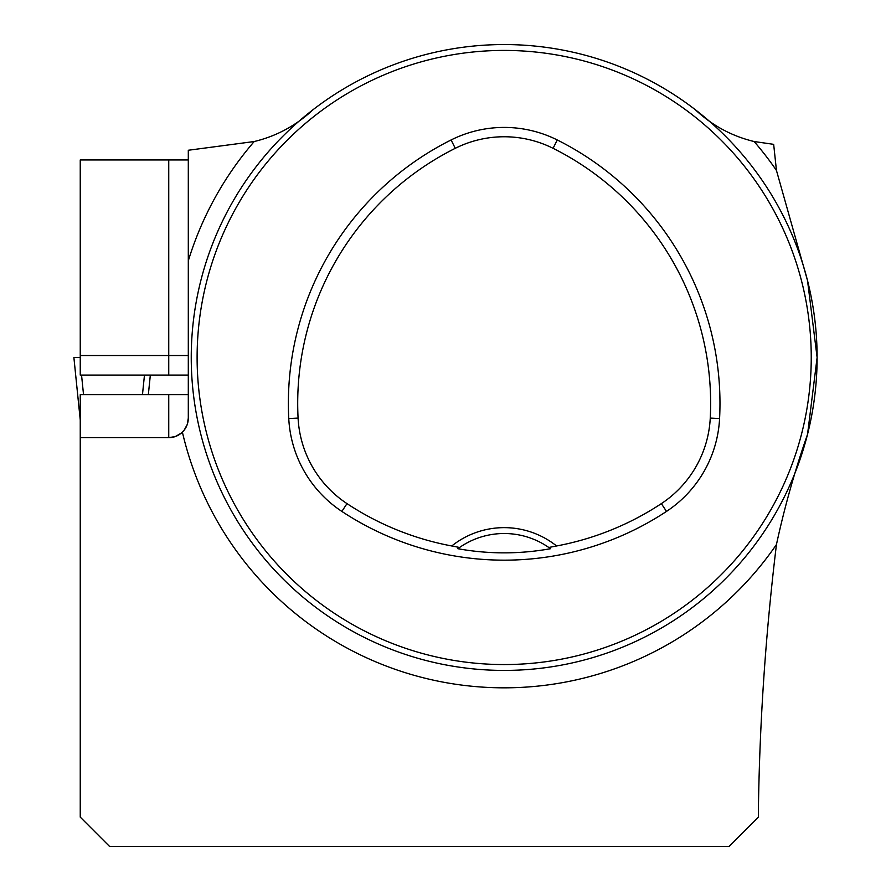 <?xml version="1.0" encoding="UTF-8"?>
<svg xmlns="http://www.w3.org/2000/svg" width="891" height="891" viewBox="0 0 891 891"><rect width="100%" height="100%" fill="white"/><g stroke="black" fill="none" stroke-linecap="round" stroke-linejoin="round"><path stroke-width="1.34" d="M695.158 109.582C712.121 125.486 731.778 136.134 754.131 141.524L773.666 144.342L776.451 170.437L807.536 280.654L817.114 357.491A312.941 312.941 0 0 0 347.713 86.472A312.941 312.941 0 0 0 347.713 628.5A312.941 312.941 0 0 0 817.114 357.491L807.536 434.318C794.783 470.86 784.425 507.592 776.451 544.535C765.748 632.677 759.745 720.262 758.441 807.291L758.441 817.114L729.094 846.45L109.582 846.45L80.246 817.114L80.246 437.681L168.744 437.681L175.427 436.501L181.319 433.104L184.314 429.952L187.255 424.439L188.302 418.113L188.302 150.256L254.213 141.524C276.522 136.167 296.18 125.52 313.198 109.582M80.246 437.681L80.246 394.646L188.302 394.646M188.302 159.946L80.246 159.946L80.246 375.089L188.302 375.089M801.276 455.758L800.998 456.626M603.307 654.306L597.182 656.277L603.307 654.306M802.156 453.062L802.557 451.826M207.068 259.214L207.358 258.357M408.59 59.508L409.838 59.107M405.906 60.376L405.037 60.666M206.189 261.909L205.799 263.146M802.969 264.482L800.998 258.357L802.969 264.482M602.45 60.376L598.518 59.107M410.807 656.166L405.037 654.306M206.189 453.062L205.799 451.826M207.068 455.758L207.358 456.626M408.59 655.464L409.838 655.865M548.778 547.475L556.585 545.971A84.099 84.099 0 0 0 451.759 545.971L459.578 547.475L457.84 548.711C488.725 554.235 519.62 554.235 550.515 548.711L548.778 547.475A78.23 78.23 0 0 0 459.578 547.475M451.759 545.971A285.265 285.265 0 0 1 347 503.627A109.248 109.248 0 0 1 298.084 418.079A285.265 285.265 0 0 1 455.268 148.318A109.248 109.248 0 0 1 553.088 148.318A285.265 285.265 0 0 1 710.261 418.079A109.248 109.248 0 0 1 661.356 503.627A285.265 285.265 0 0 1 556.585 545.971M341.854 511.412A294.609 294.609 0 0 0 666.501 511.412A118.581 118.581 0 0 0 719.583 418.558A294.609 294.609 0 0 0 557.265 139.965A118.581 118.581 0 0 0 451.091 139.965A294.609 294.609 0 0 0 288.762 418.558A118.581 118.581 0 0 0 341.854 511.412L347 503.627M811.244 357.491A307.072 307.072 0 0 0 350.642 91.561A307.072 307.072 0 0 0 350.642 623.422A307.072 307.072 0 0 0 811.244 357.491M457.84 548.711A78.23 78.23 0 0 1 459.132 547.776M549.212 547.776A78.23 78.23 0 0 1 550.515 548.711M177.064 846.45L145.768 846.45M188.302 331.084L188.302 260.818A330.327 330.327 0 0 1 254.213 141.524M168.744 437.681A19.557 19.557 0 0 0 181.319 433.104A19.557 19.557 0 0 1 168.744 437.681L168.744 394.646M181.541 432.915A19.557 19.557 0 0 0 188.302 418.113A19.557 19.557 0 0 1 181.541 432.915M80.246 362.292L80.246 357.491L73.886 357.491L80.246 419.906M81.549 375.089L83.531 394.646M144.465 375.089L142.471 394.646M150.323 375.089L148.34 394.646L150.334 375.089M80.246 357.491L77.038 357.491M776.451 544.535A330.327 330.327 0 0 1 182.388 432.135M754.131 141.524A330.327 330.327 0 0 1 776.451 170.437M661.356 503.627L666.501 511.412M455.268 148.318L451.091 139.965M298.084 418.079L288.762 418.558M710.261 418.079L719.583 418.558M553.088 148.318L557.265 139.965M168.744 375.089L168.744 355.531L80.246 355.531M188.302 355.531L168.744 355.531L168.744 159.946M73.886 357.491L80.246 419.962"/></g></svg>
